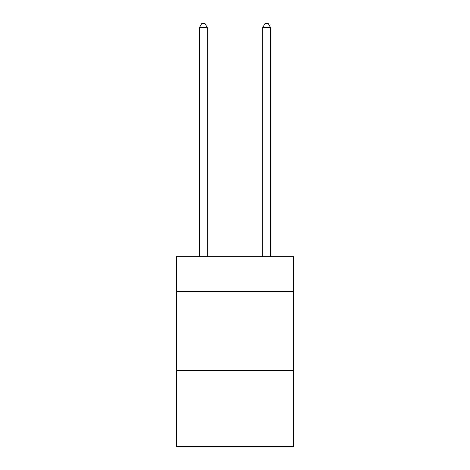 <?xml version="1.0" encoding="UTF-8"?>
<svg xmlns="http://www.w3.org/2000/svg" width="470" height="470" viewBox="0 0 470 470"><rect width="100%" height="100%" fill="white"/><g stroke="black" fill="none" stroke-linecap="round" stroke-linejoin="round"><path stroke-width="0.7" d="M293.533 291.476L293.533 256.673L176.467 256.673L176.467 291.476L293.533 291.476L293.533 446.5L176.467 446.5L176.467 291.476M293.533 370.572L176.467 370.572M207.317 256.673L207.317 27.613L199.409 27.613L199.409 256.673M199.409 27.613L201.783 23.5L204.944 23.5L207.317 27.613M270.591 256.673L270.591 27.613L262.683 27.613L262.683 256.673M262.683 27.613L265.057 23.5L268.217 23.5L270.591 27.613"/></g></svg>

